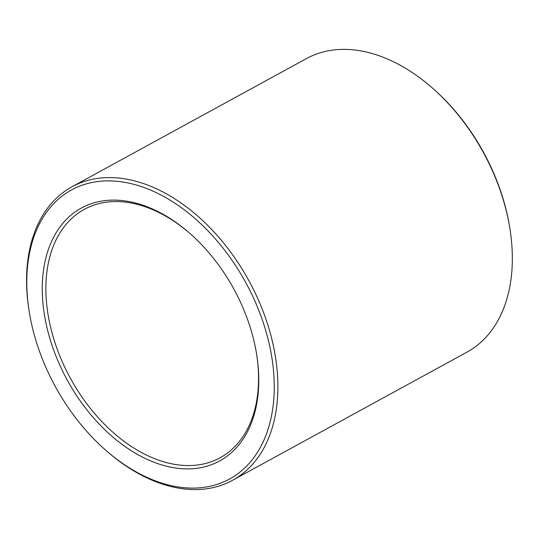 <?xml version="1.0" encoding="UTF-8"?>
<svg xmlns="http://www.w3.org/2000/svg" width="539" height="539" viewBox="0 0 539 539"><rect width="100%" height="100%" fill="white"/><g stroke="black" fill="none" stroke-linecap="round" stroke-linejoin="round"><path stroke-width="0.81" d="M190.516 233.946A141.548 93.24 -118.7 0 0 84.313 209.368A141.548 93.24 -118.7 0 0 63.912 365.408A141.548 93.24 -118.7 0 0 202.118 464.254A141.548 93.24 -118.7 0 0 220.121 457.766A141.548 93.24 -118.7 0 0 256.753 355.093M105.374 449.917L106.365 450.793A167.285 110.192 -118.7 0 0 211.194 488.017A167.285 110.192 -118.7 0 0 232.471 480.35L466.942 352.149A167.285 110.192 -118.7 0 0 510.116 230.038L509.914 228.731A164.712 108.494 -118.7 0 0 433.531 89.023L432.541 88.147A167.285 110.192 -118.7 0 0 306.435 58.589L71.963 186.79A167.285 110.192 -118.7 0 0 28.789 308.901L28.985 310.208A164.712 108.494 -118.7 0 0 105.374 449.917A164.712 108.494 -118.7 0 0 208.586 486.569A164.712 108.494 -118.7 0 0 265.013 328.143A164.712 108.494 -118.7 0 0 115.326 181.151A164.712 108.494 -118.7 0 0 28.985 310.208M510.116 230.038A167.285 110.192 -118.7 0 0 432.541 88.147M232.471 480.35A167.285 110.192 -118.7 0 0 248.897 280.704A167.285 110.192 -118.7 0 0 71.963 186.79M201.33 467.562A144.122 94.931 -118.7 0 0 256.854 355.753A144.122 94.931 -118.7 0 0 190.018 233.508A144.122 94.931 -118.7 0 0 42.446 296.113A144.122 94.931 -118.7 0 0 201.33 467.562"/></g></svg>
